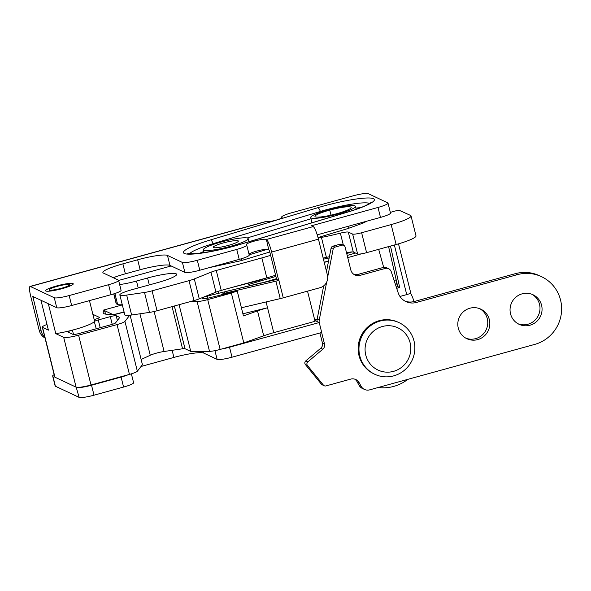 <?xml version="1.0" encoding="UTF-8"?>
<svg xmlns="http://www.w3.org/2000/svg" width="591" height="591" viewBox="0 0 591 591"><rect width="100%" height="100%" fill="white"/><g stroke="black" fill="none" stroke-linecap="round" stroke-linejoin="round"><path stroke-width="0.89" d="M328.485 209.798A23.079 3.251 -14 0 0 310.674 217.54A23.079 3.251 -14 0 0 333.856 215.109A23.079 3.251 -14 0 0 355.464 206.37A23.079 3.251 -14 0 0 328.485 209.798M329.357 210.204A18.668 2.63 -14 0 0 324.119 211.785A18.668 2.63 -14 0 0 314.951 216.469A18.668 2.63 -14 0 0 333.708 214.503A18.668 2.63 -14 0 0 351.187 207.441A18.668 2.63 -14 0 0 329.357 210.204M122.278 304.712A20.744 2.925 166 0 1 117.624 304.468L116.383 303.885A10.372 1.463 166 0 1 116.176 303.678L113.738 293.89M275.583 275.207A31.116 4.381 166 0 1 266.829 277.844L221.226 290.395A10.372 1.463 -14 0 0 215.944 292.131L199.263 298.854A10.372 1.463 166 0 1 193.981 300.59L157.043 310.763A10.372 1.463 166 0 1 149.471 312.395L131.638 315.003A15.558 2.194 166 0 1 124.812 314.863L119.84 294.931A15.558 2.194 166 0 1 131.845 289.716L157.472 282.653A24.896 3.509 -14 0 0 176.679 274.305A24.896 3.509 -14 0 0 147.58 277.999L136.491 281.05A20.744 2.925 166 0 1 119.648 284.552M270.612 255.282A31.116 4.381 166 0 1 261.857 257.912L216.262 270.471A10.372 1.463 -14 0 0 210.98 272.2L194.299 278.93A10.372 1.463 166 0 1 189.017 280.659L152.079 290.831A10.372 1.463 166 0 1 144.507 292.464L126.666 295.079A15.558 2.194 166 0 1 119.84 294.931M118.621 280.437A10.372 1.463 166 0 1 119.212 280.274L171.183 265.965M317.219 234.834L380.493 217.414A12.965 1.825 -14 0 0 390.496 213.063L388.014 203.097A12.965 1.825 166 0 1 378.011 207.448L311.472 225.769L313.223 226.589A11.931 2.009 -105.4 0 1 318.453 239.163L327.399 275.037A10.372 10.121 -64.8 0 1 320.019 287.714L283.252 297.834A11.931 1.684 166 0 1 280.237 298.61L241.409 307.763M220.775 295.042A9.079 8.946 18.9 0 1 224.307 293.335L224.861 291.695L276.647 279.484L269.57 251.086L268.683 249.35A10.372 1.463 -14 0 0 258.902 250.54A10.372 1.463 -14 0 0 249.003 254.13M239.222 259.383A12.965 1.825 -14 0 0 249.225 255.031L246.743 245.073A12.965 1.825 166 0 1 236.74 249.417L239.222 259.383L199.795 270.242L197.313 260.276L236.74 249.417M113.273 277.711A25.93 3.657 166 0 1 125.366 273.818L140.156 269.747A25.93 3.657 166 0 1 169.949 265.389L184.894 272.421A12.965 1.825 -14 0 0 199.795 270.242M111.078 294.665A12.965 1.825 -14 0 0 121.081 290.314L118.599 280.356A12.965 1.825 166 0 1 108.596 284.699L111.078 294.665L71.651 305.525L69.169 295.559L108.596 284.699M44.842 337.358A12.965 12.647 -64.8 0 1 41.222 331.174L32.8 296.438L56.751 307.704A12.965 1.825 -14 0 0 71.651 305.525M268.683 249.35L266.401 239.481A11.931 2.009 74.6 0 1 271.631 252.054L278.708 280.452A11.931 1.684 -14 0 0 278.908 280.4L276.647 279.484M282.01 217.732L281.922 217.37A7.779 1.093 -14 0 1 282.077 217.525A7.779 1.093 -14 0 1 275.436 220.31A7.779 1.093 -14 0 1 267.132 221.44L266.925 221.344A11.931 2.009 -105.4 0 0 266.615 221.307L30.045 286.443A11.931 2.009 74.6 0 0 30.843 296.822L39.161 330.206A12.965 12.647 115.2 0 0 45.019 338.045M388.014 203.097A12.965 1.825 166 0 0 387.755 202.839L368.171 193.626A12.965 1.825 166 0 0 353.27 195.806L291.666 212.767A12.965 1.825 166 0 0 281.663 217.119A12.965 1.825 166 0 0 281.922 217.37M266.194 239.385A10.372 1.463 -14 0 0 255.127 240.899A10.372 1.463 -14 0 0 246.277 244.608A10.372 1.463 -14 0 0 246.484 244.814A12.965 1.825 166 0 1 246.743 245.073M224.307 293.335L275.894 281.168A11.931 1.684 -14 0 0 278.708 280.452M311.752 221.847A23.596 3.324 -14 0 0 311.413 222.644A23.596 3.324 -14 0 0 311.568 222.903M30.045 286.443A11.931 2.009 74.6 0 1 30.355 286.48L54.269 297.738L56.751 307.704M69.169 295.559A12.965 1.825 166 0 1 54.269 297.738M197.313 260.276A12.965 1.825 166 0 1 182.412 262.456L167.467 255.423A25.93 3.657 -14 0 0 137.666 259.781L122.884 263.852A25.93 3.657 -14 0 0 102.878 272.554A25.93 3.657 -14 0 0 103.395 273.064L118.34 280.097A12.965 1.825 166 0 1 118.599 280.356M72.959 283.554A14.265 2.009 -14 0 0 56.766 285.904A14.265 2.009 -14 0 0 45.78 290.979A14.265 2.009 -14 0 0 59.89 289.235A14.265 2.009 -14 0 0 73.173 284.153A14.265 2.009 -14 0 0 72.959 283.554M346.533 252.793A7.779 1.093 166 0 1 353.285 252.032L357.621 253.997A7.779 1.093 -14 0 0 366.59 252.675L396.133 244.511A25.93 3.657 -14 0 0 416.005 235.853L411.033 215.922A25.93 3.657 -14 0 0 410.494 215.397L399.649 210.499A5.186 0.731 -14 0 0 392.047 211.874L390.555 212.376A5.186 0.731 166 0 1 390.341 212.45M318.194 238.158A7.779 1.093 166 0 1 321.438 237.419A49.267 6.944 -14 0 0 340.364 233.157A7.779 1.093 166 0 1 348.313 232.108L352.65 234.066A7.779 1.093 -14 0 0 361.626 232.743L391.161 224.587A25.93 3.657 -14 0 0 411.033 215.922M323.166 258.082A7.779 1.093 166 0 1 326.402 257.351A49.267 6.944 -14 0 0 329.401 256.753M414.047 301.558A12.965 2.187 -105.4 0 0 410.486 293.18M141.05 366.479L173.909 357.429A25.93 3.657 166 0 1 203.71 353.071L217.111 359.38A12.965 1.825 -14 0 0 232.012 357.2L229.53 347.235L319.229 322.538L314.833 320.47M232.012 357.2L321.711 332.497L319.229 322.538M52.658 376.002L55.14 385.96A12.965 1.825 -14 0 0 55.399 386.218L52.917 376.253A12.965 1.825 166 0 1 52.658 376.002A12.965 1.825 166 0 1 54.15 374.679M76.187 387.201L79.113 397.374A12.965 1.825 -14 0 0 94.013 395.194L123.585 387.053A12.965 1.825 -14 0 0 133.588 382.702L131.379 373.844M94.013 395.194L91.531 385.229A12.965 1.825 166 0 1 76.631 387.415M91.531 385.229L121.103 377.088L123.585 387.053M127.974 374.812A12.965 1.825 166 0 1 121.103 377.088M229.53 347.235A12.965 1.825 166 0 1 221.632 349.022M407.834 379.348A40.971 39.966 -64.8 0 1 378.144 387.519M55.399 386.218L79.113 397.374M358.981 350.264A28.523 27.829 115.2 0 0 374.768 374.266A28.523 27.829 115.2 0 0 412.09 360.303A28.523 27.829 115.2 0 0 399.051 322.642A28.523 27.829 115.2 0 0 358.981 350.264M365.09 350.419A23.337 22.768 -64.8 0 1 398.482 328.116A23.337 22.768 -64.8 0 1 400.247 368.282A23.337 22.768 -64.8 0 1 365.09 350.419M374.768 374.266L373.94 373.874A28.523 27.829 -64.8 0 1 358.161 349.879A28.523 27.829 -64.8 0 1 398.223 322.258L399.051 322.642M61.471 288.26A10.372 1.463 166 0 1 49.341 289.797A10.372 1.463 166 0 1 59.056 285.874A10.372 1.463 166 0 1 69.472 284.781A10.372 1.463 166 0 1 65.956 286.834A10.372 1.463 166 0 1 61.471 288.26M68.113 332.083L73.033 334.395A5.186 0.731 -14 0 0 78.987 333.523L111.514 324.57A5.186 0.731 -14 0 0 115.467 322.974L119.788 317.426L116.257 315.764A5.186 0.731 -14 0 0 110.295 316.636L98.254 319.953A5.186 0.731 -14 0 0 94.294 321.556A25.93 3.657 166 0 1 72.427 330.125A5.186 0.731 -14 0 0 68.009 331.979A5.186 0.731 -14 0 0 68.113 332.083M124.14 312.166L113.442 314.811L112.216 314.235A40.971 5.77 166 0 1 103.189 312.868A40.971 5.77 166 0 1 104.666 310.681L105.523 314.109M190.494 301.55L197.099 301.528A10.372 1.463 -14 0 0 207.714 299.615L231.369 293.106L237.227 291.008L243.44 315.919L257.506 310.896A25.93 3.657 166 0 1 267.538 307.763L242.908 313.791M174.375 305.99L185.027 348.72L190.73 351.409L209.517 351.35A10.372 1.463 -14 0 0 220.14 349.436L243.795 342.92L231.369 293.106M46.992 324.474A12.965 1.825 -14 0 0 42.301 327.148L54.719 376.969A12.965 1.825 -14 0 0 54.978 377.228L76.106 387.171A12.965 1.825 -14 0 0 91.007 384.992L129.451 374.406A10.372 1.463 -14 0 0 137.356 371.214L142.431 364.706L130.094 315.21M42.301 327.148A12.965 1.825 -14 0 0 42.559 327.407L48.41 330.162L40.956 300.272A25.93 3.657 -14 0 0 40.956 300.272L48.322 303.737L55.776 333.627A25.93 3.657 -14 0 0 72.427 330.125L73.513 334.476M237.227 291.008L208.35 298.078A5.186 0.731 166 0 1 203.4 298.691L202.344 298.196A5.186 0.731 166 0 1 202.24 298.093A5.186 0.731 166 0 1 207.256 296.091L207.781 298.211M314.7 319.938L317.145 319.266M94.168 319.539L95.417 319.192A5.186 0.731 -14 0 0 99.421 317.456A5.186 0.731 -14 0 0 99.318 317.352L92.868 314.316M398.504 243.839L410.73 292.863A5.186 0.731 166 0 1 406.726 294.599L394.36 245.006M399.974 296.46L406.726 294.599M55.776 333.627L63.688 337.35A12.965 1.825 -14 0 0 78.588 335.171L117.033 324.585A10.372 1.463 -14 0 0 124.937 321.401L129.732 315.247M383.677 267.361L378.683 249.336M243.795 342.92L263.712 335.806A25.93 3.657 166 0 1 273.751 332.674L315.04 321.305L307.527 291.156M324.237 262.382L328.53 261.2M248.146 284.626L275.894 276.455M324.208 262.234L328.574 260.949M347.198 255.467L355.479 253.029M96.23 328.773L94.294 321.556A25.93 3.657 -14 0 0 94.501 320.869L89.455 300.62M261.385 283.082L276.455 278.693M266.09 301.942L273.751 332.674M261.333 282.853L207.256 296.091M347.73 257.61L361.529 253.805M179.088 304.69L190.73 351.409M104.666 310.681L103.447 310.105L122.33 304.904L108.375 308.746A5.186 0.731 166 0 0 104.378 310.489L104.393 310.548M396.258 286.975L397.728 286.569L388.582 246.602M397.728 286.569L399.686 287.492L390.496 246.07M394.108 280.415L395.807 279.942L397.418 286.421M399.686 287.492L396.694 288.312M172.04 306.633L182.553 348.793A5.186 0.731 -14 0 0 184.894 348.343M182.553 348.793L164.091 351.482A10.372 1.463 -14 0 0 150.254 355.265L141.131 359.476M104.378 310.489A5.186 0.731 166 0 0 104.481 310.593L112.416 314.323A5.186 0.731 166 0 0 118.377 313.452L121.606 312.565A5.186 0.731 166 0 0 124.044 311.775M222.681 246.765A12.965 1.825 166 0 1 213.203 247.319A12.965 1.825 166 0 1 225.341 242.413A12.965 1.825 166 0 1 238.365 241.047A12.965 1.825 166 0 1 228.362 245.398A12.965 1.825 166 0 1 222.681 246.765M230.372 246.344A23.079 3.251 166 0 1 203.393 249.771A23.079 3.251 166 0 1 225.001 241.032A23.079 3.251 166 0 1 248.176 238.601A23.079 3.251 166 0 1 230.372 246.344M327.687 276.965L333.139 249.166A2.593 2.527 -64.8 0 1 335.008 247.134L342.004 245.206A2.593 2.527 -64.8 0 1 345.092 247.023L350.803 269.939A7.779 7.587 115.2 0 0 360.059 275.376L385.192 268.454A5.186 5.06 -64.8 0 1 391.264 271.72L398.12 292.671A15.558 15.181 115.2 0 0 405.973 301.609A15.558 15.181 115.2 0 0 416.323 302.474L517.361 274.652A36.302 35.416 -64.8 0 1 541.504 276.677A36.302 35.416 -64.8 0 1 561.45 312.491A36.302 35.416 -64.8 0 1 534.752 344.398L369.641 389.861A7.779 7.587 -64.8 0 1 361.094 386.241L359.188 382.746A7.779 7.587 115.2 0 0 350.64 379.119L325.988 385.908A2.593 2.527 -64.8 0 1 324.26 385.768L322.198 384.793A2.593 2.527 -64.8 0 1 321.334 384.113L305.399 364.544A2.593 2.527 -64.8 0 1 305.769 360.909L320.743 348.232A5.097 4.972 115.2 0 0 322.435 343.024L319.938 332.992M324.26 385.768A2.593 2.527 -64.8 0 1 323.395 385.088L307.468 365.519A2.593 2.527 -64.8 0 1 307.83 361.877L322.812 349.207A5.097 4.972 115.2 0 0 324.496 343.992L321.637 332.519M353.891 274.379A7.779 7.587 115.2 0 0 357.998 274.401L383.131 267.487A5.186 5.06 -64.8 0 1 386.58 267.775L388.642 268.742M479.715 308.679A16.334 15.935 -64.8 0 1 486.171 329.726A16.334 15.935 -64.8 0 1 465.841 338.17M469.897 308.221A16.334 15.935 -64.8 0 1 480.764 309.13A16.334 15.935 -64.8 0 1 489.333 319.635A16.334 15.935 -64.8 0 1 483.933 336.316A16.334 15.935 -64.8 0 1 466.86 338.695A16.334 15.935 -64.8 0 1 457.885 322.575A16.334 15.935 -64.8 0 1 469.897 308.221M404.961 301.078A15.558 15.181 115.2 0 0 414.261 301.506L515.3 273.685A36.302 35.416 -64.8 0 1 539.443 275.709L541.504 276.677M319.192 322.516A7.779 7.587 -64.8 0 1 319.258 319.908L326.683 282.084M541.578 305.252A16.334 15.935 115.2 0 0 533.008 294.746A16.334 15.935 115.2 0 0 511.636 302.74A16.334 15.935 115.2 0 0 519.097 324.311A16.334 15.935 115.2 0 0 529.964 325.22A16.334 15.935 115.2 0 0 541.578 305.252M364.47 389.425L362.409 388.457A7.779 7.587 -64.8 0 1 359.033 385.273L357.127 381.771A7.779 7.587 115.2 0 0 354.748 379.149M317.131 321.548A7.779 7.587 -64.8 0 1 317.197 318.941L323.691 285.852M326.513 271.483L331.078 248.198A2.593 2.527 -64.8 0 1 332.947 246.166L339.943 244.238A2.593 2.527 -64.8 0 1 341.664 244.386L343.726 245.354M518.085 323.787A16.334 15.935 115.2 0 0 527.903 324.252A16.334 15.935 115.2 0 0 539.849 310.467A16.334 15.935 115.2 0 0 531.959 294.296M329.889 210.64L331.012 215.146M147.58 277.999L149.301 284.906M210.98 272.2L215.944 292.131M216.262 270.471L221.226 290.395M194.299 278.93L199.263 298.854M152.079 290.831L157.043 310.763M144.507 292.464L149.471 312.395M126.666 295.079L131.638 315.003M189.017 280.659L193.981 300.59M136.491 281.05L138.213 287.957M114.89 293.513L117.624 304.468M261.857 257.912L266.829 277.844M113.878 293.845L116.383 303.885M318.453 239.163L271.631 252.054M266.401 239.481L313.223 226.589M32.904 297.798L34.67 297.31M249.166 254.78L267.782 249.188M210.522 239.939A43.128 6.08 -14 0 0 186.106 253.96A43.128 6.08 -14 0 0 240.057 244.445A5.186 1.64 73.3 0 0 239.806 244.46L347.094 212.228A5.186 1.64 73.3 0 1 347.345 212.213A43.128 6.08 -14 0 0 371.754 198.192A43.128 6.08 -14 0 0 317.803 207.707L210.522 239.939A5.186 1.64 73.3 0 1 213.085 243.684L320.366 211.452A38.179 5.378 166 0 1 369.774 203.481M189.401 253.938A38.179 5.378 166 0 1 213.085 243.684A5.186 1.64 -106.7 0 0 213.366 244.43M275.894 281.168L280.237 298.61M283.252 297.834L278.908 280.4M355.893 208.084A33.229 4.684 166 0 1 360.466 207.729M247.164 237.966L310.992 218.788M199.618 253.317A33.229 4.684 166 0 1 203.821 251.478M317.803 207.707A5.186 1.64 73.3 0 1 320.366 211.452A5.186 1.64 73.3 0 0 320.654 212.199M41.222 331.174L39.161 330.206M240.057 244.445L347.345 212.213M378.011 207.448L380.493 217.414M366.863 221.167L363.184 223.043L347.981 228.532A7.262 2.298 -106.7 0 0 348.926 226.102M182.412 262.456L184.894 272.421M266.925 221.344L30.355 286.48M241.623 258.688A7.262 2.298 73.3 0 1 240.692 260.764L209.111 267.671M125.366 273.818L122.884 263.852M137.666 259.781L140.156 269.747M169.949 265.389L167.467 255.423M396.133 244.511L391.161 224.587M366.59 252.675L361.626 232.743M357.621 253.997L352.65 234.066M326.402 257.351L321.438 237.419M343.364 245.184L340.364 233.157M353.285 252.032L348.313 232.108M214.939 350.662L217.111 359.38M203.71 353.071L203.282 351.372M172.136 350.315L173.909 357.429M218.537 291.2A2.593 1.093 79.8 0 0 218.773 293.269M207.714 299.615L220.14 349.436M197.099 301.528L209.517 351.35M42.559 327.407L54.978 377.228M124.937 321.401L137.356 371.214M263.712 335.806L257.506 310.896M78.588 335.171L91.007 384.992M63.688 337.35L76.106 387.171M116.257 315.764L117.358 320.551M110.295 316.636L112.246 324.356M98.254 319.953L100.204 327.68M117.033 324.585L129.451 374.406M150.254 355.265L139.919 313.791M164.091 351.482L154.125 311.501M322.435 343.024L324.496 343.992M320.743 348.232L322.812 349.207M305.769 360.909L307.83 361.877M383.131 267.487L385.192 268.454M515.3 273.685L517.361 274.652M339.943 244.238L342.004 245.206M357.127 381.771L359.188 382.746M414.261 301.506L416.323 302.474M321.334 384.113L323.395 385.088M305.399 364.544L307.468 365.519M317.197 318.941L319.258 319.908M331.078 248.198L333.139 249.166M332.947 246.166L335.008 247.134M359.033 385.273L361.094 386.241M357.998 274.401L360.059 275.376M356.188 209.288L355.464 206.37M311.982 222.777L310.674 217.54M239.806 244.46L212.006 251.308L197.35 253.569L187.635 253.716M281.855 217.894L281.663 217.119M347.094 212.228C354.932 209.857 361.197 207.611 365.895 205.476L371.229 202.462M347.981 228.532L318.024 237.53M269.799 252.017L240.692 260.764M352.184 251.914L346.718 253.539M329.157 257.979L323.44 259.161M266.157 278.029L259.914 280.193L230.926 287.728M49.341 289.797L49.674 291.134M69.472 284.781L69.804 286.118M174.338 305.998L184.976 348.668M248.951 241.712L248.176 238.601M204.117 252.682L203.393 249.771"/></g></svg>
